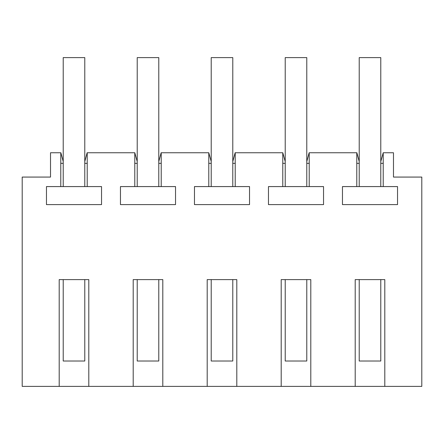 <?xml version="1.0" encoding="UTF-8"?>
<svg xmlns="http://www.w3.org/2000/svg" width="444" height="444" viewBox="0 0 444 444"><rect width="100%" height="100%" fill="white"/><g stroke="black" fill="none" stroke-linecap="round" stroke-linejoin="round"><path stroke-width="0.67" d="M59.202 386.385L59.202 279.615L88.8 279.615L88.8 386.385L22.2 386.385L22.2 177.073L50.522 177.073L50.522 152.758L60.861 152.758L63.215 161.555M310.8 386.385L281.202 386.385L281.202 279.615L310.8 279.615L310.8 386.385L355.2 386.385L355.2 279.615L384.798 279.615L384.798 386.385L421.8 386.385L421.8 177.073L393.478 177.073L393.478 152.758L383.216 152.758L383.216 186.58L342.463 186.58L342.463 204.606L397.535 204.606L397.535 186.58L383.216 186.58M236.802 386.385L207.198 386.385L207.198 279.615L236.802 279.615L236.802 386.385L281.202 386.385M162.798 386.385L133.2 386.385L133.2 279.615L162.798 279.615L162.798 386.385L207.198 386.385M384.798 386.385L355.2 386.385M306.782 161.555L309.141 152.758L356.859 152.758L359.218 161.555M309.213 152.758L309.213 186.58L268.465 186.58L268.465 204.606L323.537 204.606L323.537 186.58L309.213 186.58M282.784 186.58L282.784 152.758L285.214 161.555M232.784 161.555L235.142 152.758L282.784 152.758M235.215 152.758L235.215 186.58L194.466 186.58L194.466 204.606L249.534 204.606L249.534 186.58L235.215 186.58M208.785 186.58L208.785 152.758L211.216 161.555M158.786 161.555L161.139 152.758L208.785 152.758M161.216 152.758L161.216 186.58L120.463 186.58L120.463 204.606L175.535 204.606L175.535 186.58L161.216 186.58M134.787 186.58L134.787 152.758L137.218 161.555M84.782 161.555L87.141 152.758L134.787 152.758M87.213 152.758L87.213 186.58L46.465 186.58L46.465 204.606L101.537 204.606L101.537 186.58L87.213 186.58M60.784 186.58L60.784 152.758M88.8 386.385L133.2 386.385M356.787 186.58L356.787 152.758M383.216 152.758L380.786 161.555M87.213 163.331L84.782 163.331M137.218 163.331L134.787 163.331M161.216 163.331L158.786 163.331M211.216 163.331L208.785 163.331M235.215 163.331L232.784 163.331M285.214 163.331L282.784 163.331M309.213 163.331L306.782 163.331M359.218 163.331L356.787 163.331M383.216 163.331L380.786 163.331M63.215 163.331L60.784 163.331M63.215 279.615L63.215 361.016L84.782 361.016L84.782 279.615M63.215 186.585L63.215 57.615L84.782 57.615L84.782 186.585M137.218 279.615L137.218 361.016L158.786 361.016L158.786 279.615M137.218 186.585L137.218 57.615L158.786 57.615L158.786 186.585M211.216 279.615L211.216 361.016L232.784 361.016L232.784 279.615M211.216 186.585L211.216 57.615L232.784 57.615L232.784 186.585M285.214 279.615L285.214 361.016L306.782 361.016L306.782 279.615M285.214 186.585L285.214 57.615L306.782 57.615L306.782 186.585M359.218 279.615L359.218 361.016L380.786 361.016L380.786 279.615M359.218 186.585L359.218 57.615L380.786 57.615L380.786 186.585"/></g></svg>
